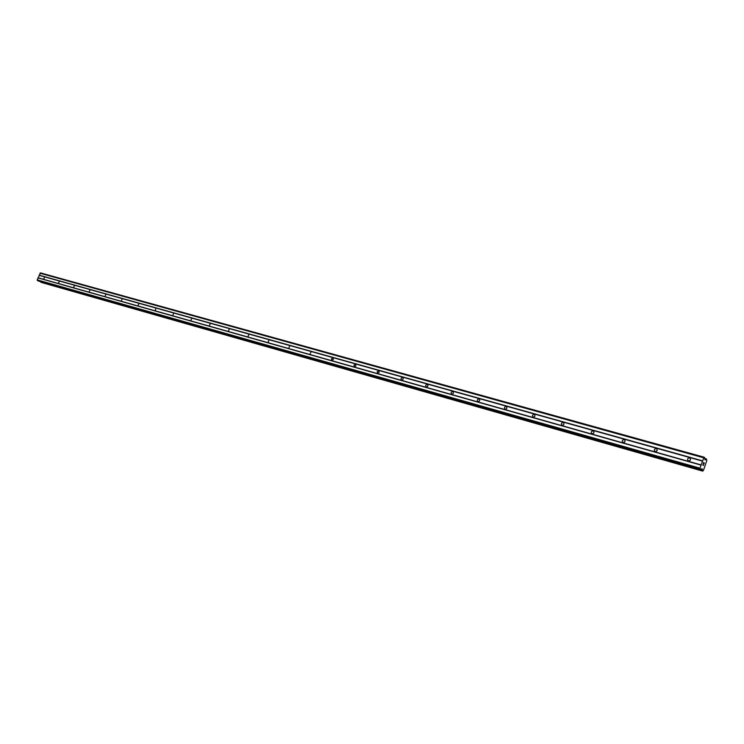 <?xml version="1.0" encoding="UTF-8"?>
<svg xmlns="http://www.w3.org/2000/svg" width="744" height="744" viewBox="0 0 744 744"><rect width="100%" height="100%" fill="white"/><g stroke="black" fill="none" stroke-linecap="round" stroke-linejoin="round"><path stroke-width="1.12" d="M688.498 460.908L688.265 460.815C686.991 459.225 687.409 458.258 689.521 457.932L689.762 458.025C691.037 459.625 690.618 460.583 688.498 460.908M689.502 460.852L690.572 459.467M655.241 451.524L655.027 451.441C653.79 449.888 654.199 448.939 656.255 448.613L656.478 448.697C657.705 450.26 657.296 451.199 655.241 451.524M656.394 451.394L657.24 450.232M623.146 442.475L622.942 442.401C621.751 440.876 622.151 439.946 624.142 439.611L624.356 439.695C625.537 441.211 625.137 442.141 623.146 442.475M624.458 442.206L625.044 441.369M592.14 433.733L591.945 433.659C590.801 432.18 591.201 431.26 593.135 430.925L593.331 430.99C594.475 432.478 594.075 433.389 592.14 433.733M562.185 425.28L561.999 425.215C560.902 423.764 561.283 422.871 563.171 422.518L563.348 422.592C564.454 424.043 564.064 424.936 562.185 425.28M533.216 417.114L533.048 417.049C531.979 415.636 532.36 414.752 534.192 414.399L534.359 414.464C535.429 415.887 535.048 416.77 533.216 417.114M505.195 409.209L505.027 409.154C504.004 407.768 504.376 406.894 506.153 406.54L506.32 406.605C507.343 407.991 506.971 408.856 505.195 409.209M478.057 401.565L477.908 401.509C476.913 400.151 477.285 399.296 479.015 398.933L479.173 398.989C480.159 400.346 479.796 401.202 478.057 401.565M451.785 394.153L451.645 394.097C450.687 392.776 451.05 391.93 452.733 391.567L452.882 391.623C453.84 392.953 453.477 393.79 451.785 394.153M426.331 386.973L426.191 386.917C425.27 385.625 425.624 384.797 427.27 384.434L427.4 384.481C428.33 385.783 427.967 386.61 426.331 386.973M401.648 380.007L401.518 379.961C400.625 378.696 400.979 377.878 402.578 377.515L402.709 377.561C403.601 378.836 403.248 379.645 401.648 380.007M377.71 373.256L377.171 371.665L378.752 370.847L379.17 372.391L377.71 373.256M354.479 366.708L353.967 365.146L355.511 364.328L355.911 365.853L354.479 366.708M331.926 360.347L331.433 358.813L332.94 358.004L333.331 359.501L331.926 360.347M310.025 354.172L311.029 351.856L310.025 354.172M288.746 348.173L289.732 345.895L288.746 348.173M268.063 342.342L269.04 340.092L268.063 342.342M247.947 336.669L248.915 334.447L247.947 336.669M228.38 331.145L229.329 328.96L228.38 331.145M209.343 325.779L210.282 323.621L209.343 325.779M190.808 320.552L191.729 318.423L190.808 320.552M172.757 315.456L173.668 313.363L172.757 315.456M155.171 310.499L156.008 308.397L155.171 310.499M138.031 305.663L138.923 303.617L138.031 305.663M121.328 300.957L122.146 298.911L121.328 300.957M105.034 296.363L105.908 294.364L105.034 296.363M89.15 291.881L90.005 289.909L89.15 291.881M73.637 287.51L74.493 285.557L73.637 287.51M58.506 283.241L59.353 281.316L58.506 283.241M43.729 279.074L44.566 277.168L43.729 279.074M38.465 281.037L37.2 279.865L40.511 272.899L704.038 457.179L704.717 457.681L704.912 459.699L706.409 458.936L706.8 460.62L703.499 470.301L702.68 471.101L702.224 468.915L700.662 469.65L699.937 468.181L704.038 457.179M40.771 281.697L41.329 282.422M704.27 463.019L703.591 462.526L704.27 463.019L703.889 464.135L703.908 462.917M703.722 463.456L703.591 462.684L703.21 463.642L703.591 462.526M703.257 463.67L703.591 462.684M703.88 464.135L704.261 463.019M703.406 464.888L702.792 464.888M703.415 465.502L702.745 465.009L703.378 465.307M39.925 273.197L703.499 457.746M39.125 275.159L702.448 460.824M704.819 459.383L705.74 459.643M704.819 459.318L705.786 459.587M41.301 282.413L702.68 471.101M701.034 469.362L702.317 469.734M701.099 469.297L702.317 469.65M37.386 280.534L699.946 469.148M37.2 279.865L699.937 468.181M38 277.893L700.988 465.102M38.167 277.81L701.136 464.935M39.172 275.354L702.448 461.094M704.986 459.755L705.498 459.894M704.81 458.583L706.326 459.011M704.81 458.499L706.391 458.936L704.81 458.49M40.808 282.181L702.336 470.85M40.771 282.088L702.327 470.719M701.415 468.962L702.317 469.213M701.62 468.739L702.224 468.915M38.372 281.009L700.634 469.631M41.311 282.422L702.689 471.101M38.418 281.027L700.662 469.65"/></g></svg>
